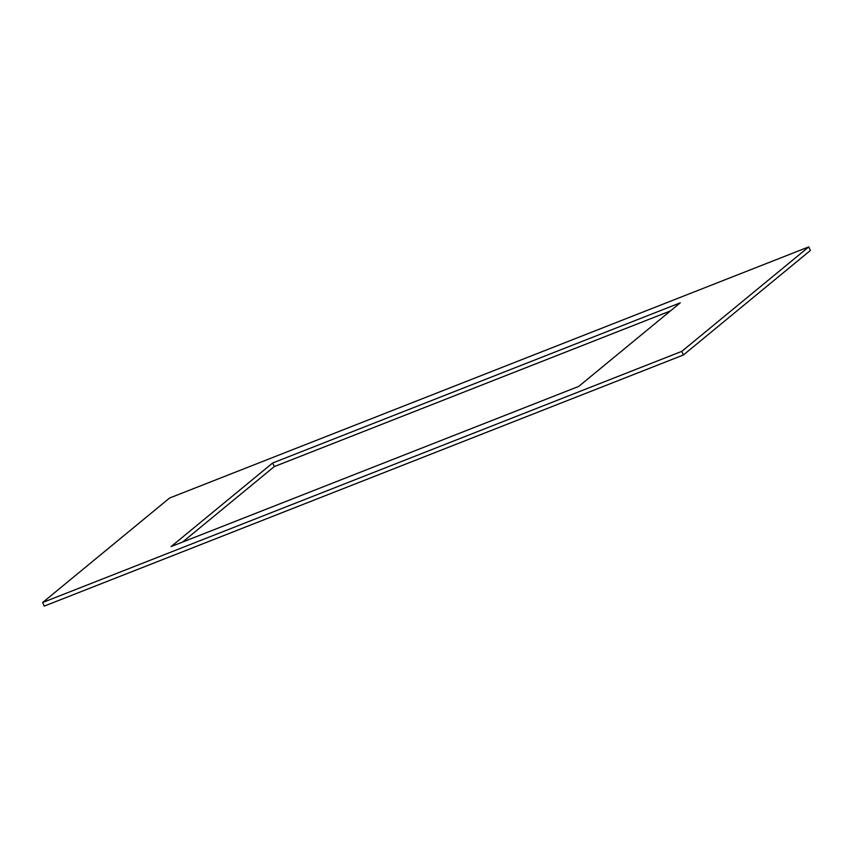 <?xml version="1.0" encoding="UTF-8"?>
<svg xmlns="http://www.w3.org/2000/svg" width="853" height="853" viewBox="0 0 853 853"><rect width="100%" height="100%" fill="white"/><g stroke="black" fill="none" stroke-linecap="round" stroke-linejoin="round"><path stroke-width="1.28" d="M808.772 246.88L810.35 250.494L683.413 354.976L681.824 351.351L808.772 246.88L169.587 498.024L42.65 602.506L681.824 351.351M42.65 602.506L44.228 606.12L683.413 354.976M670.426 310.929L274.271 466.591L272.693 462.976L680.278 302.826L578.729 386.409L171.133 546.56L272.693 462.976M182.574 542.071L274.271 466.591"/></g></svg>

